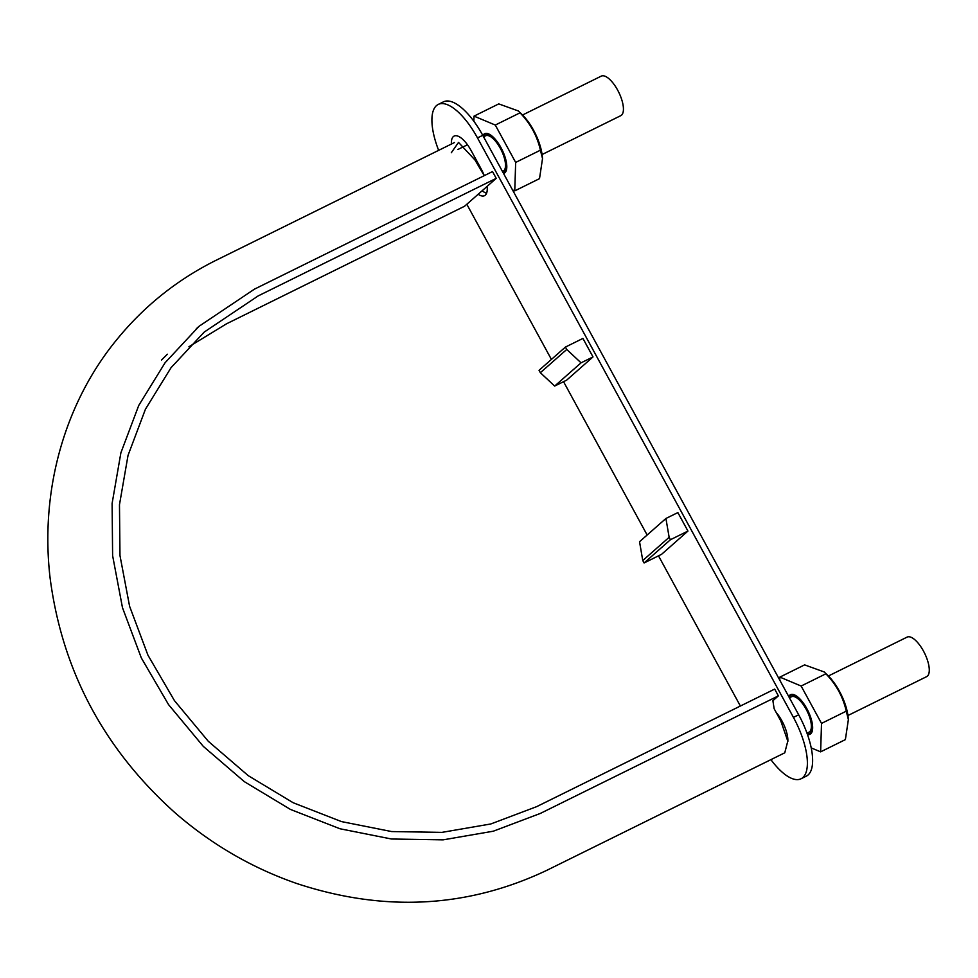 <?xml version="1.0" encoding="UTF-8"?>
<svg xmlns="http://www.w3.org/2000/svg" width="978" height="978" viewBox="0 0 978 978"><rect width="100%" height="100%" fill="white"/><g stroke="black" fill="none" stroke-linecap="round" stroke-linejoin="round"><path stroke-width="1.47" d="M496.225 178.351L258.143 295.931L204.145 332.141L171.064 367.667L145.441 409.207L128.032 455.381L119.475 504.709L119.976 555.553L129.585 606.25L147.947 655.174L174.475 700.676L208.302 741.3L248.302 775.701L293.204 802.755L341.493 821.593L391.628 831.557L441.946 832.376L490.822 823.965L536.616 806.667L774.686 689.087L778.378 695.871L540.308 813.451L493.303 831.202L443.132 839.845L391.469 839.002L340.014 828.769L290.442 809.429L244.341 781.654L203.277 746.348L168.558 704.637L141.321 657.925L122.482 607.705L112.617 555.663L112.103 503.462L120.881 452.826L138.754 405.43L165.062 362.777L199.011 326.322L254.451 289.146L492.521 171.566L496.225 178.351L464.562 206.248L226.493 323.828L188.925 346.762M451.31 152.739L458.523 142.409L474.929 159.927L484.244 175.649M778.378 695.871L772.889 700.7L774.148 708.732L780.786 720.908L787.791 741.116L784.772 752.803L546.702 870.383C467.545 907.89 384.33 912.303 297.055 883.611C252.312 868.122 211.737 844.589 175.319 813.024C103.961 749.136 62.225 670.798 50.098 578.022C39.695 488.523 65.795 402.056 116.137 340.442C143.228 306.982 176.028 280.527 214.549 261.04L454.477 142.531M483.572 136.81L485.65 135.783A19.756 7.641 63.7 0 1 500.308 148.289A19.756 7.641 63.7 0 1 503.144 171.199L502.496 171.529M828.403 675.981L907.119 637.106A22.042 8.533 63.7 0 1 923.476 651.067A22.042 8.533 63.7 0 1 926.643 676.642L847.926 715.517M788.745 696.556A22.042 8.533 63.7 0 1 790.493 694.71A22.042 8.533 63.7 0 1 806.85 708.671A22.042 8.533 63.7 0 1 810.016 734.246A22.042 8.533 63.7 0 1 807.473 734.502M522.545 115.001L601.262 76.125A22.042 8.533 63.7 0 1 617.619 90.074A22.042 8.533 63.7 0 1 620.785 115.661L542.069 154.536M482.887 135.563A22.042 8.533 63.7 0 1 484.636 133.729A22.042 8.533 63.7 0 1 500.993 147.678A22.042 8.533 63.7 0 1 504.159 173.253A22.042 8.533 63.7 0 1 503.56 173.485M789.429 697.791L791.508 696.764A19.756 7.641 63.7 0 1 806.165 709.27A19.756 7.641 63.7 0 1 809.002 732.18L806.997 733.17M770.909 759.649A52.898 20.477 -116.3 0 0 801.043 778.769L806.288 776.177A52.898 20.477 -116.3 0 0 798.684 714.796L482.753 135.319A52.898 20.477 -116.3 0 0 443.499 101.834L438.242 104.426A52.898 20.477 -116.3 0 0 438.645 150.355M482.178 190.722A22.922 8.875 -116.3 0 0 486.567 193.228M665.92 518.474L677.876 512.582L687.95 531.066L661.58 554.318L644.086 562.961L642.766 560.553L639.539 541.726L665.92 518.474L669.148 537.301L642.766 560.553M801.043 778.769A52.898 20.477 -116.3 0 0 793.439 717.387L477.496 137.91A52.898 20.477 -116.3 0 0 438.242 104.426M466.812 204.255L551.409 359.415M563.548 381.689L647.155 535.015M658.5 555.834L740.383 706.03M593.01 356.921L582.925 338.425L565.431 347.068L539.049 370.307L540.357 372.716L554.673 386.065L566.629 380.161L593.01 356.921L581.054 362.826L566.739 349.464L540.357 372.716M787.84 741.52A22.567 8.741 -116.3 0 0 776.165 712.424M484.281 175.637A22.922 8.875 -116.3 0 0 481.225 169.084L471.139 150.588A22.922 8.875 -116.3 0 0 454.122 136.076A22.922 8.875 -116.3 0 0 451.408 144.047M478.169 194.255A22.922 8.875 -116.3 0 0 484.513 195.686A22.922 8.875 -116.3 0 0 487.117 186.37M566.739 349.464L565.431 347.068M669.148 537.301L670.456 539.709L644.086 562.961M670.456 539.709L687.95 531.066M581.054 362.826L554.673 386.065M495.284 125.05L515.663 162.421L514.77 190.869L539.514 178.644L542.521 158.583L540.406 150.196C537.215 136.003 530.431 123.546 520.027 112.825L518.328 110.954L498.756 103.9L474.024 116.125L495.284 125.05L520.027 112.825M514.77 190.869L512.521 189.915M515.663 162.421L540.406 150.196M473.853 121.26L474.024 116.125M503.218 172.862A21.345 8.264 -116.3 0 0 506.091 169.328A21.345 8.264 -116.3 0 0 501.8 149.83A21.345 8.264 -116.3 0 0 488.927 134.585A21.345 8.264 -116.3 0 0 483.23 136.186M542.521 158.583L542.191 155.539A33.509 12.971 -116.3 0 0 521.824 114.292L518.328 110.954M820.628 751.85L845.371 739.625L848.378 719.563L846.263 711.177C843.073 696.984 836.288 684.527 825.884 673.805L824.185 671.947L804.613 664.881L779.882 677.106L801.141 686.03L821.52 723.402L820.628 751.85L811.214 747.901M779.784 680.113L779.882 677.106M807.253 733.879A21.345 8.264 -116.3 0 0 811.948 730.309A21.345 8.264 -116.3 0 0 807.657 710.823A21.345 8.264 -116.3 0 0 794.784 695.566A21.345 8.264 -116.3 0 0 789.087 697.167M801.141 686.03L825.884 673.805M821.52 723.402L846.263 711.177M848.378 719.563L848.048 716.519A33.509 12.971 -116.3 0 0 827.681 675.272L824.185 671.947M798.684 714.796L793.439 717.387M482.753 135.319L477.496 137.91M167.36 354.219L161.541 359.977M199.011 326.322L196.285 328.767M457.949 149.463L467.472 144.756"/></g></svg>
